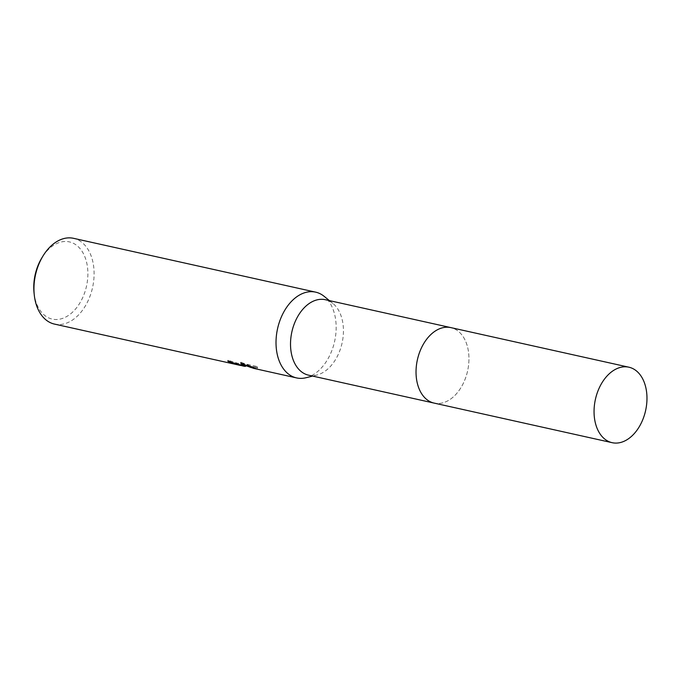 <?xml version="1.0" encoding="UTF-8"?>
<svg xmlns="http://www.w3.org/2000/svg" width="681" height="681" viewBox="0 0 681 681"><rect width="100%" height="100%" fill="white"/><g stroke="black" fill="none" stroke-linecap="round" stroke-linejoin="round"><path stroke-width="0.51" stroke-dasharray="3.4 2.55" d="M308.587 375.18A38.655 25.716 102.5 0 0 316.912 375.027A38.655 25.716 102.5 0 0 342.083 343.028A38.655 25.716 102.5 0 0 332.839 303.385A38.655 25.716 102.5 0 0 326.063 299.887A38.655 25.716 102.5 0 0 325.365 299.717M433.405 402.922A38.655 25.716 102.5 0 0 434.103 403.092A38.655 25.716 102.5 0 0 467.472 371.468A38.655 25.716 102.5 0 0 451.58 327.791A38.655 25.716 102.5 0 0 450.882 327.621L450.507 327.535M306.016 377.734A43.933 29.223 102.5 0 0 334.618 341.368A43.933 29.223 102.5 0 0 324.122 296.32M243.253 366.063L245.586 366.352M54.489 324.088A43.933 29.223 102.5 0 0 92.42 288.148A43.933 29.223 102.5 0 0 74.357 238.52A43.933 29.223 102.5 0 0 73.557 238.324M254.03 368.464L251.272 367.646M246.794 366.225L257.035 368.498L256.882 367.417L244.249 364.607L236.911 364.139L241.295 365.084L241.917 365.442L241.346 365.561M34.05 292.932A39.541 26.304 102.5 0 0 51.526 318.921A39.541 26.304 102.5 0 0 86.249 287.28A39.541 26.304 102.5 0 0 70.117 242.07A39.541 26.304 102.5 0 0 41.847 257.886M244.462 365.433L227.973 360.223A43.056 28.645 102.5 0 0 230.74 361.849L240.104 364.463L242.13 364.616L241.508 364.216L237.116 363.271L244.47 363.714L257.095 366.523L256.882 367.417M257.095 366.523L257.248 367.629L247.007 365.348L254.226 367.604L240.895 362.173L241.764 363.56M240.895 362.173L240.674 363.067M255.12 367.766L254.915 368.625M247.007 365.348L246.862 365.961M257.248 367.629L257.035 368.498M244.47 363.714L244.249 364.607M237.116 363.271L236.911 364.139M227.973 360.223L227.76 361.109M433.729 403.007L434.103 403.092A38.664 25.716 102.5 0 0 467.353 371.988A38.664 25.716 102.5 0 0 450.882 327.621M332.839 303.385L329.417 300.619M316.912 375.027L312.639 376.082M257.265 368.2L257.478 367.323M254.226 367.604L247.322 366.063M243.449 365.203L240.104 364.463M241.917 365.476L242.13 364.616"/><path stroke-width="1.02" d="M450.507 327.535L325.365 299.717A38.655 25.716 102.5 0 0 291.996 331.341A38.655 25.716 102.5 0 0 307.889 375.01A38.655 25.716 102.5 0 0 308.587 375.18L433.729 403.007M329.417 300.619L324.122 296.32A43.933 29.223 102.5 0 0 316.418 292.336A43.933 29.223 102.5 0 0 315.626 292.14A43.933 29.223 102.5 0 0 277.695 328.089A43.933 29.223 102.5 0 0 295.767 377.717A43.933 29.223 102.5 0 0 296.558 377.912A43.933 29.223 102.5 0 0 306.016 377.734L312.639 376.082M242.427 365.859L244.266 366.284L240.674 363.067L253.289 368.276L296.558 377.912M245.739 365.714L245.586 366.361L244.266 366.284M315.626 292.14L73.557 238.324A43.933 29.223 102.5 0 0 42.937 256.082A43.933 29.223 102.5 0 0 34.28 295.026A43.933 29.223 102.5 0 0 53.697 323.901A43.933 29.223 102.5 0 0 54.489 324.088L239.916 365.322L230.536 362.709A43.933 29.223 -77.5 0 1 227.76 361.109L242.393 365.85M251.272 367.646L246.862 365.961M241.346 365.561L239.916 365.322M230.723 361.909L230.536 362.709M241.764 363.56L244.462 365.433L247.322 366.063M42.937 256.082L41.847 257.886A39.541 26.304 102.5 0 0 34.05 292.932L34.28 295.026M628.903 367.204A38.664 25.716 102.5 0 0 595.654 398.308A38.664 25.716 102.5 0 0 612.117 442.676A38.664 25.716 102.5 0 0 645.375 411.571A38.664 25.716 102.5 0 0 628.903 367.204L450.882 327.621A38.655 25.716 102.5 0 0 417.513 359.253A38.655 25.716 102.5 0 0 433.405 402.922M450.882 327.621A38.664 25.716 102.5 0 0 417.632 358.725A38.664 25.716 102.5 0 0 434.103 403.092L612.117 442.676"/></g></svg>
